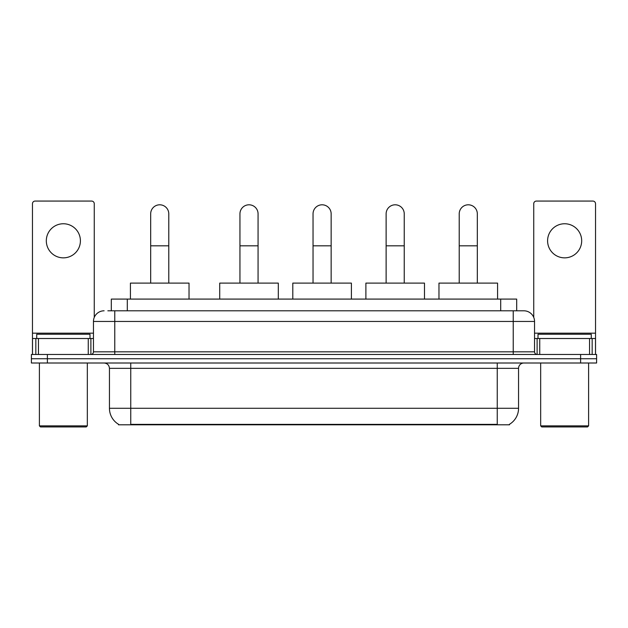 <?xml version="1.0" encoding="UTF-8"?>
<svg xmlns="http://www.w3.org/2000/svg" width="628" height="628" viewBox="0 0 628 628"><rect width="100%" height="100%" fill="white"/><g stroke="black" fill="none" stroke-linecap="round" stroke-linejoin="round"><path stroke-width="0.94" d="M107.843 310.805L114.767 310.805L107.843 310.805L111.313 310.805L111.313 299.085L516.687 299.085L516.687 310.805M509.504 424.277L509.504 424.803L118.496 424.803L118.496 424.277M118.653 424.371A18.644 18.644 0 0 1 109.445 408.286L130.75 408.286L130.75 424.371L497.25 424.371L497.25 408.286L518.555 408.286L518.555 368.338A5.33 5.33 0 0 1 523.885 363.008M109.445 408.286L109.445 368.338C109.123 365.104 107.349 363.322 104.115 363.008M509.347 424.371A18.644 18.644 0 0 0 518.555 408.286M47.383 354.482L596.6 354.482L596.6 358.745L31.4 358.745L31.4 363.008L47.383 363.008L47.383 358.745L31.4 358.745L31.4 354.482L47.383 354.482L47.383 358.745L596.6 358.745L596.6 363.008L47.383 363.008M104.115 310.805A10.652 10.652 0 0 0 93.462 321.458L93.462 351.821A2.661 2.661 0 0 1 90.793 354.482M523.885 310.805L513.233 310.805L523.885 310.805A10.652 10.652 0 0 1 534.538 321.458L534.538 351.821C534.695 353.438 535.582 354.325 537.207 354.482M534.538 321.458L114.767 321.458L114.767 310.805L513.233 310.805L513.233 351.821L534.538 351.821M63.365 223.756A17.05 17.05 0 0 0 46.315 240.807A17.05 17.05 0 0 0 63.365 257.857A17.05 17.05 0 0 0 80.408 240.807A17.05 17.05 0 0 0 63.365 223.756M88.265 354.482L88.265 338.508L38.457 338.508L38.457 354.482M94.263 317.407L94.263 203.731A2.661 2.661 0 0 0 91.594 201.07L35.129 201.07A2.661 2.661 0 0 0 32.468 203.731L32.468 338.508L38.457 338.508M88.265 338.508L93.462 338.508M32.468 354.482L32.468 338.508M86.272 426.93L40.459 426.93L39.391 425.87L87.331 425.87L86.272 426.93M39.391 363.008L39.391 425.87M87.331 363.008L87.331 425.87M90 338.508L90 334.245L36.73 334.245L36.73 338.508M150.673 283.102L150.673 213.85A9.059 9.059 0 0 1 159.732 204.799A9.059 9.059 0 0 1 168.783 213.85A9.059 9.059 0 0 0 159.732 204.799M168.783 283.102L168.783 213.85M189.028 299.085L189.028 283.102L130.428 283.102L130.428 299.085M239.951 283.102L239.951 213.85A9.059 9.059 0 0 1 249.01 204.799A9.059 9.059 0 0 1 258.069 213.85A9.059 9.059 0 0 0 249.01 204.799M258.069 283.102L258.069 213.85M278.306 299.085L278.306 283.102L219.714 283.102L219.714 299.085M313.042 283.102L313.042 213.85A9.059 9.059 0 0 1 322.093 204.799A9.059 9.059 0 0 1 331.152 213.85A9.059 9.059 0 0 0 322.093 204.799M331.152 283.102L331.152 213.85M351.397 299.085L351.397 283.102L292.797 283.102L292.797 299.085M386.126 283.102L386.126 213.85A9.059 9.059 0 0 1 395.185 204.799A9.059 9.059 0 0 1 404.244 213.85A9.059 9.059 0 0 0 395.185 204.799M404.244 283.102L404.244 213.85M424.481 299.085L424.481 283.102L365.889 283.102L365.889 299.085M459.217 283.102L459.217 213.85A9.059 9.059 0 0 1 468.268 204.799A9.059 9.059 0 0 1 477.327 213.85A9.059 9.059 0 0 0 468.268 204.799M477.327 283.102L477.327 213.85M497.572 299.085L497.572 283.102L438.972 283.102L438.972 299.085M564.635 223.756A17.05 17.05 0 0 0 547.592 240.807A17.05 17.05 0 0 0 564.635 257.857A17.05 17.05 0 0 0 581.685 240.807A17.05 17.05 0 0 0 564.635 223.756M589.543 354.482L589.543 338.508L539.735 338.508L539.735 354.482M595.532 354.482L595.532 338.508L595.532 354.482M589.543 338.508L595.532 338.508L595.532 203.731A2.661 2.661 0 0 0 592.871 201.07L536.406 201.07A2.661 2.661 0 0 0 533.737 203.731L533.737 317.407M534.538 338.508L539.735 338.508M587.541 426.93L541.729 426.93L540.669 425.87L588.609 425.87L587.541 426.93M540.669 363.008L540.669 425.87M588.609 363.008L588.609 425.87M591.27 338.508L591.27 334.245L538 334.245L538 338.508M495.123 424.803L495.123 424.277M132.877 424.803L132.877 424.277M127.296 310.805L127.296 299.085M500.704 310.805L500.704 299.085M497.25 363.008L497.25 368.338L109.445 368.338M518.555 368.338L497.25 368.338L497.25 408.286L130.75 408.286L130.75 363.008M580.617 363.008L580.617 354.482M114.767 354.482L114.767 321.458L93.462 321.458M93.462 351.821L513.233 351.821L513.233 354.482M93.462 333.178L32.468 333.178M90.887 338.508L90.887 354.482M32.507 338.508L32.507 354.482M35.835 354.482L35.835 338.508M150.673 245.815L168.783 245.815M239.951 245.815L258.069 245.815M313.042 245.815L331.152 245.815M386.126 245.815L404.244 245.815M459.217 245.815L477.327 245.815M595.532 333.178L534.538 333.178M595.493 354.482L595.493 338.508M592.165 338.508L592.165 354.482M537.113 354.482L537.113 338.508"/></g></svg>
